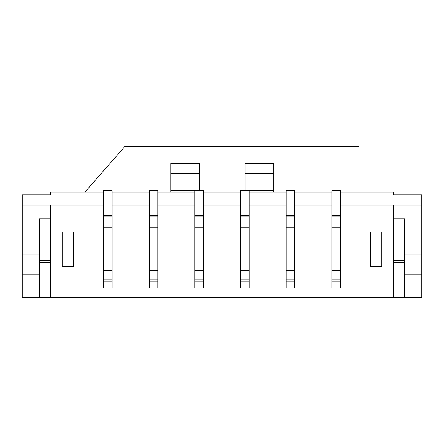 <?xml version="1.0" encoding="UTF-8"?>
<svg xmlns="http://www.w3.org/2000/svg" width="444" height="444" viewBox="0 0 444 444"><rect width="100%" height="100%" fill="white"/><g stroke="black" fill="none" stroke-linecap="round" stroke-linejoin="round"><path stroke-width="0.67" d="M39.327 254.823L22.2 254.823L22.2 194.883L50.744 194.883L50.744 192.03L103.546 192.03M340.454 192.03L393.256 192.03L393.256 194.883L421.8 194.883L421.8 254.823L404.673 254.823M112.11 192.03L149.217 192.03M157.781 192.03L194.883 192.03M203.446 192.03L240.554 192.03M249.117 192.03L286.219 192.03M294.783 192.03L331.89 192.03M404.673 274.803L421.8 274.803L421.8 254.823M340.454 205.161L421.8 205.161M112.11 287.934L103.546 287.934L103.546 281.94L112.11 281.94L112.11 287.934M22.2 205.161L50.744 205.161L50.744 218.859L39.327 218.859L39.327 297.069L50.744 297.069L50.744 297.641L22.2 297.641L22.2 254.823M50.744 218.859L50.744 262.815L39.327 262.815M39.327 274.803L22.2 274.803M393.256 205.161L393.256 297.641L421.8 297.641L421.8 274.803M157.781 287.934L149.217 287.934L149.217 281.94L157.781 281.94L157.781 287.934M203.446 287.934L194.883 287.934L194.883 281.94L203.446 281.94L203.446 287.934M249.117 287.934L240.554 287.934L240.554 281.94L249.117 281.94L249.117 287.934M294.783 287.934L286.219 287.934L286.219 281.94L294.783 281.94L294.783 287.934M331.89 287.934L340.454 287.934L340.454 279.087L340.454 281.94L331.89 281.94L331.89 279.087L331.89 287.934M50.744 297.641L393.256 297.641M370.424 266.239L381.84 266.239L381.84 231.99L370.424 231.99L370.424 266.239M73.576 231.99L62.16 231.99L62.16 266.239L73.576 266.239L73.576 231.99M340.454 270.524L340.454 227.711L331.89 227.711L331.89 259.107L331.89 190.604L340.454 190.604L340.454 259.107L331.89 259.107L331.89 279.087L340.454 279.087L340.454 270.524L331.89 270.524M50.744 205.161L103.546 205.161M294.783 205.161L331.89 205.161M249.117 205.161L286.219 205.161M203.446 205.161L240.554 205.161M157.781 205.161L194.883 205.161M112.11 205.161L149.217 205.161M249.117 215.59L240.554 215.59L240.554 190.604L249.117 190.604L249.117 270.524L240.554 270.524L240.554 281.94M249.117 270.524L249.117 281.94M240.554 215.59L240.554 270.524M249.117 227.711L240.554 227.711M249.117 259.107L240.554 259.107M39.327 250.965L50.744 250.965L50.744 260.672L39.327 260.672M50.744 262.815L50.744 297.069M294.783 215.59L286.219 215.59L286.219 190.604L294.783 190.604L294.783 270.524L286.219 270.524L286.219 281.94M294.783 270.524L294.783 281.94M286.219 215.59L286.219 270.524M294.783 227.711L286.219 227.711M294.783 259.107L286.219 259.107M393.256 218.859L404.673 218.859L404.673 262.815L393.256 262.815M404.673 260.672L393.256 260.672L393.256 250.965L404.673 250.965M404.673 262.815L404.673 297.069L393.256 297.069M112.11 215.59L103.546 215.59L103.546 190.604L112.11 190.604L112.11 270.524L103.546 270.524L103.546 281.94M112.11 270.524L112.11 281.94M103.546 215.59L103.546 270.524M112.11 227.711L103.546 227.711M112.11 259.107L103.546 259.107M157.781 215.59L149.217 215.59L149.217 190.604L157.781 190.604L157.781 270.524L149.217 270.524L149.217 281.94M157.781 270.524L157.781 281.94M149.217 215.59L149.217 270.524M157.781 227.711L149.217 227.711M157.781 259.107L149.217 259.107M203.446 215.59L194.883 215.59L194.883 190.604L203.446 190.604L203.446 270.524L194.883 270.524L194.883 281.94M203.446 270.524L203.446 281.94M194.883 215.59L194.883 270.524M203.446 227.711L194.883 227.711M203.446 259.107L194.883 259.107M245.121 190.604L245.121 163.486L273.665 163.486L273.665 192.03M170.907 192.03L170.907 163.486L199.45 163.486L199.45 190.604M84.993 192.03L124.953 146.359L359.007 146.359L359.007 192.03M249.117 279.087L240.554 279.087M249.117 216.972L240.554 216.972M294.783 279.087L286.219 279.087M294.783 216.972L286.219 216.972M112.11 279.087L103.546 279.087M112.11 216.972L103.546 216.972M157.781 279.087L149.217 279.087M157.781 216.972L149.217 216.972M203.446 279.087L194.883 279.087M203.446 216.972L194.883 216.972M245.121 173.582L273.665 173.582M273.665 190.709L249.117 190.709M170.907 173.582L199.45 173.582M194.883 190.709L170.907 190.709M340.454 215.59L331.89 215.59M340.454 216.972L331.89 216.972"/></g></svg>
